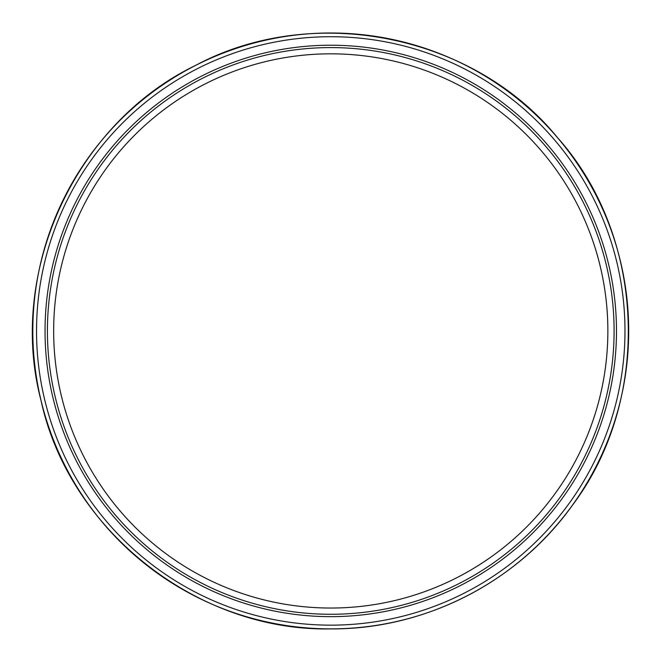 <?xml version="1.0" encoding="UTF-8"?>
<svg xmlns="http://www.w3.org/2000/svg" width="662" height="662" viewBox="0 0 662 662"><rect width="100%" height="100%" fill="white"/><g stroke="black" fill="none" stroke-linecap="round" stroke-linejoin="round"><path stroke-width="0.99" d="M330.76 53.829A277.105 277.105 0 0 0 53.655 330.934A277.105 277.105 0 0 0 330.76 608.039A277.105 277.105 0 0 0 607.865 330.934A277.105 277.105 0 0 0 330.76 53.829M330.76 608.039A277.105 277.105 0 0 1 90.777 192.377A277.105 277.105 0 0 1 570.735 192.377A277.105 277.105 0 0 1 330.76 608.039A277.105 277.105 0 0 1 90.777 192.377A277.105 277.105 0 0 1 570.735 192.377A277.105 277.105 0 0 1 330.76 608.039M45.041 330.934A285.719 285.719 0 0 0 473.62 578.373A285.719 285.719 0 0 0 473.62 83.495A285.719 285.719 0 0 0 45.041 330.934M330.76 625.151A294.218 294.218 0 0 0 624.978 330.934A294.218 294.218 0 0 0 330.76 36.716A294.218 294.218 0 0 0 36.534 330.934A294.218 294.218 0 0 0 330.76 625.151M330.76 614.278A283.344 283.344 0 0 0 614.096 330.934A283.344 283.344 0 0 0 330.76 47.59A283.344 283.344 0 0 0 47.416 330.934A283.344 283.344 0 0 0 330.76 614.278M330.76 628.867A297.933 297.933 0 0 1 72.737 181.967A297.933 297.933 0 0 1 588.783 181.967A297.933 297.933 0 0 1 330.76 628.867M330.76 628.9C197.499 631.689 69.055 530.502 41.027 400.493C6.976 271.933 75.485 123.463 195.489 65.447C312.96 2.466 473.338 34.308 557.33 137.423C646.038 236.508 652.401 399.898 571.819 506.074C517.154 582.394 424.64 629.537 330.76 628.9"/></g></svg>
